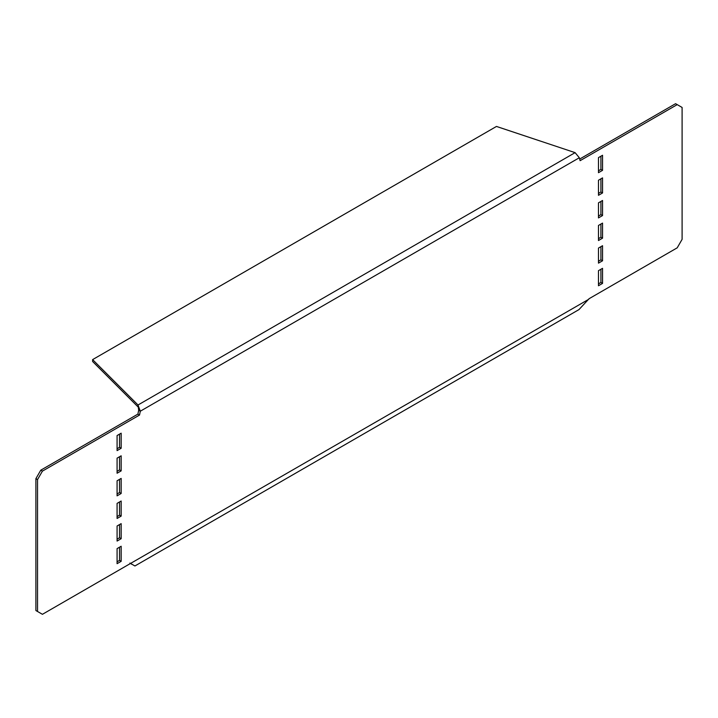 <?xml version="1.0" encoding="UTF-8"?>
<svg xmlns="http://www.w3.org/2000/svg" width="718" height="718" viewBox="0 0 718 718"><rect width="100%" height="100%" fill="white"/><g stroke="black" fill="none" stroke-linecap="round" stroke-linejoin="round"><path stroke-width="1.08" d="M598.471 270.677L602.546 268.326L602.546 283.395L598.471 285.755L598.471 270.677M588.76 299.271L130.541 563.442L134.921 565.972L578.968 309.602L589.083 298.706L677.209 247.827L682.1 239.354L682.1 107.449L675.575 103.688L579.677 159.055M130.541 563.442L42.425 614.312L37.533 611.494L37.533 479.588L35.9 478.646L40.791 470.173L137.892 414.115L138.673 410.265L140.306 411.208L139.516 415.058L137.892 414.115M139.516 415.058L42.425 471.116L37.533 479.588M677.209 104.631L580.108 160.679L579.327 157.745L575.1 152.647L496.47 126.44L92.613 359.61L138.009 404.997L140.306 411.208L579.327 157.745M602.546 260.787L598.471 263.138L598.471 248.069L602.546 245.709L602.546 260.787L600.921 259.844L598.471 261.253M602.546 238.17L598.471 240.53L598.471 225.452L602.546 223.101L602.546 238.17L600.921 237.227L598.471 238.645M598.471 202.844L602.546 200.484L602.546 215.562L598.471 217.913L598.471 202.844M602.546 192.954L598.471 195.305L598.471 180.236L602.546 177.876L602.546 192.954L600.921 192.011L598.471 193.42M602.546 170.337L598.471 172.697L598.471 157.619L602.546 155.267L602.546 170.337L600.921 169.394L598.471 170.812M121.162 448.265L117.079 450.617L117.079 435.548L121.162 433.187L121.162 448.265L119.529 447.323L117.079 448.732M121.162 470.873L117.079 473.234L117.079 458.156L121.162 455.804L121.162 470.873L119.529 469.931L117.079 471.349M117.079 480.773L121.162 478.412L121.162 493.49L117.079 495.842L117.079 480.773M121.162 516.098L117.079 518.459L117.079 503.381L121.162 501.02L121.162 516.098L119.529 515.156L117.079 516.574M121.162 538.706L117.079 541.067L117.079 525.989L121.162 523.637L121.162 538.706L119.529 537.764L117.079 539.182M121.162 561.323L117.079 563.675L117.079 548.606L121.162 546.245L121.162 561.323L119.529 560.381L117.079 561.79M575.1 152.647L138.009 404.997L138.673 410.265M42.425 471.116L40.791 470.173M37.533 611.494L35.9 610.551L35.9 478.646M600.921 269.268L600.921 282.452L598.471 283.87M600.921 246.651L600.921 259.844M600.921 224.043L600.921 237.227M600.921 201.426L600.921 214.619L598.471 216.037M600.921 178.818L600.921 192.011M600.921 156.21L600.921 169.394M119.529 434.13L119.529 447.323M119.529 456.747L119.529 469.931M119.529 479.355L119.529 492.548L117.079 493.957M119.529 501.963L119.529 515.156M119.529 524.58L119.529 537.764M119.529 547.188L119.529 560.381M138.009 406.882L92.613 361.495L92.613 359.61M602.546 283.395L600.921 282.452M602.546 215.562L600.921 214.619M121.162 493.49L119.529 492.548M131.843 564.321L129.895 563.065"/></g></svg>
